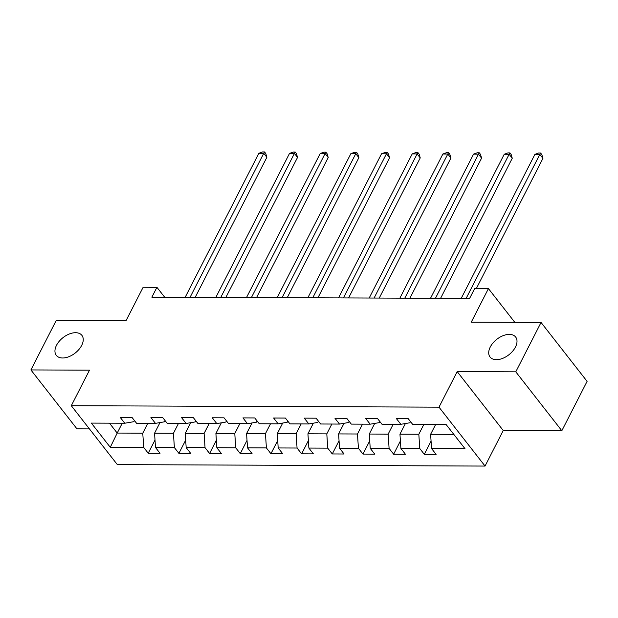 <?xml version="1.0" encoding="UTF-8"?>
<svg xmlns="http://www.w3.org/2000/svg" width="618" height="618" viewBox="0 0 618 618"><rect width="100%" height="100%" fill="white"/><g stroke="black" fill="none" stroke-linecap="round" stroke-linejoin="round"><path stroke-width="0.93" d="M490.275 346.992A16.238 9.818 142 0 1 503.091 335.674A16.238 9.818 142 0 1 515.651 337.042A16.238 9.818 142 0 1 515.443 347.084A16.238 9.818 142 0 1 502.619 358.394A16.238 9.818 142 0 1 490.066 357.034A16.238 9.818 142 0 1 490.275 346.992M56.508 345.3A16.238 9.818 142 0 1 69.332 333.99A16.238 9.818 142 0 1 81.893 335.35A16.238 9.818 142 0 1 81.684 345.392A16.238 9.818 142 0 1 68.861 356.71A16.238 9.818 142 0 1 56.3 355.342A16.238 9.818 142 0 1 56.508 345.3M561.832 430.738L587.1 381.36L541.051 322.449L515.783 371.827L457.189 371.603L438.996 407.154L485.045 466.065L503.237 430.514L561.832 430.738L515.783 371.827M438.996 407.154L71.302 405.717L117.35 464.628L485.045 466.065M71.302 405.717L89.494 370.167L30.9 369.935L76.949 428.846L89.417 428.9M30.9 369.935L56.168 320.557L125.972 320.827L143.152 287.246L156.918 287.3L151.866 297.181L469.618 298.417L474.67 288.544L488.436 288.598L471.248 322.171L541.051 322.449M110.274 447.301L143.7 447.432L148.243 453.241L160.039 453.288L155.497 447.478L174.369 447.556L178.911 453.365L190.715 453.411L186.172 447.594L205.045 447.671L209.587 453.481L221.383 453.527L216.841 447.718L235.721 447.787L240.263 453.604L252.059 453.651L247.517 447.834L266.397 447.911L270.939 453.72L282.735 453.766L278.193 447.957L297.065 448.027L301.607 453.844L313.411 453.89L308.869 448.073L327.741 448.15L332.283 453.96L344.079 454.006L339.537 448.197L358.417 448.266L362.959 454.083L374.755 454.13L370.213 448.313L389.093 448.39L393.635 454.199L405.431 454.245L400.889 448.436L419.761 448.506L424.303 454.323L436.099 454.369L431.557 448.552L464.991 448.683L446.072 424.481L412.646 424.35L408.104 418.54L396.308 418.494L400.85 424.303L381.97 424.234L377.428 418.425L365.632 418.378L370.174 424.187L351.294 424.11L346.752 418.301L334.956 418.255L339.498 424.072L320.626 423.994L316.084 418.185L304.28 418.139L308.822 423.948L289.95 423.878L285.408 418.062L273.612 418.015L278.154 423.832L259.274 423.755L254.732 417.946L242.936 417.899L247.478 423.709L228.598 423.639L224.056 417.822L212.26 417.776L216.802 423.593L197.93 423.515L193.388 417.706L181.584 417.66L186.126 423.469L167.254 423.4L162.712 417.583L150.916 417.536L155.458 423.353L136.578 423.276L132.036 417.467L120.24 417.42L124.782 423.23L91.356 423.098L110.274 447.301L117.204 433.063L142.766 433.164L147.802 423.322M400.85 424.303L409.865 422.774L410.476 421.584M423.863 424.396L418.826 434.238L399.954 434.168L405.393 423.539M419.761 448.506L418.826 434.238M400.889 448.436L399.954 434.168M370.174 424.187L379.197 422.658L379.807 421.461M393.187 424.28L388.158 434.122L369.278 434.045L374.717 423.415M389.093 448.39L388.158 434.122M370.213 448.313L369.278 434.045M339.498 424.072L348.521 422.534L349.131 421.345M362.519 424.157L357.482 433.998L338.602 433.929L344.041 423.299M358.417 448.266L357.482 433.998M339.537 448.197L338.602 433.929M308.822 423.948L317.845 422.418L318.455 421.221M331.843 424.041L326.806 433.882L307.934 433.805L313.372 423.175M327.741 448.15L326.806 433.882M308.869 448.073L307.934 433.805M278.154 423.832L287.169 422.295L287.779 421.105M301.167 423.917L296.13 433.759L277.258 433.689L282.696 423.06M297.065 448.027L296.13 433.759M278.193 447.957L277.258 433.689M247.478 423.709L256.501 422.179L257.111 420.982M270.499 423.801L265.462 433.643L246.582 433.566L252.02 422.936M266.397 447.911L265.462 433.643M247.517 447.834L246.582 433.566M216.802 423.593L225.825 422.055L226.435 420.866M239.823 423.678L234.786 433.519L215.906 433.45L221.344 422.82M235.721 447.787L234.786 433.519M216.841 447.718L215.906 433.45M186.126 423.469L195.149 421.94L195.759 420.742M209.147 423.562L204.11 433.403L185.238 433.326L190.676 422.697M205.045 447.671L204.11 433.403M186.172 447.594L185.238 433.326M155.458 423.353L164.473 421.816L165.083 420.626M178.471 423.438L173.434 433.28L154.562 433.21L160 422.581M174.369 447.556L173.434 433.28M155.497 447.478L154.562 433.21M124.782 423.23L133.805 421.7L134.415 420.503M122.24 423.222L117.204 433.063L109.471 423.168M143.7 447.432L142.766 433.164M514.809 322.341L488.436 288.598M164.682 297.227L156.918 287.3M435.659 424.442L430.622 434.284L453.805 434.377M431.557 448.552L430.622 434.284M148.243 453.241L155.01 440.024M178.911 453.365L185.678 440.14M209.587 453.481L216.354 440.263M240.263 453.604L247.03 440.379M270.939 453.72L277.706 440.495M301.607 453.844L308.374 440.619M332.283 453.96L339.05 440.734M362.959 454.083L369.726 440.858M393.635 454.199L400.394 440.974M424.303 454.323L431.07 441.097M457.189 371.603L503.237 430.514M195.203 297.351L266.868 157.304L263.755 153.326L190.066 297.328M258.842 153.303L262.565 151.935L264.527 151.943L263.755 153.326L258.842 153.303L185.153 297.312M264.527 151.943L265.779 153.534L266.868 157.304M225.879 297.467L297.544 157.42L294.431 153.442L220.742 297.451M289.518 153.426L293.241 152.051L295.203 152.059L294.431 153.442L289.518 153.426L215.821 297.428M295.203 152.059L296.447 153.658L297.544 157.42M256.555 297.59L328.22 157.544L325.107 153.558L251.41 297.567M320.194 153.542L323.909 152.175L325.879 152.183L325.107 153.558L320.194 153.542L246.497 297.552M325.879 152.183L327.123 153.774L328.22 157.544M287.223 297.706L358.888 157.66L355.783 153.681L282.086 297.691M350.862 153.658L354.585 152.291L356.555 152.298L355.783 153.681L350.862 153.658L277.173 297.667M356.555 152.298L357.799 153.897L358.888 157.66M317.899 297.83L389.564 157.783L386.451 153.797L312.762 297.806M381.538 153.782L385.261 152.414L387.223 152.422L386.451 153.797L381.538 153.782L307.849 297.791M387.223 152.422L388.467 154.013L389.564 157.783M348.575 297.946L420.24 157.899L417.127 153.921L343.438 297.93M412.214 153.897L415.937 152.53L417.899 152.538L417.127 153.921L412.214 153.897L338.517 297.907M417.899 152.538L419.143 154.129L420.24 157.899M379.251 298.069L450.916 158.023L447.803 154.036L374.106 298.046M442.882 154.021L446.605 152.654L448.575 152.661L447.803 154.036L442.882 154.021L369.193 298.023M448.575 152.661L449.819 154.253L450.916 158.023M409.919 298.185L481.584 158.138L478.479 154.16L404.782 298.162M473.558 154.137L477.281 152.77L479.251 152.777L478.479 154.16L473.558 154.137L399.869 298.146M479.251 152.777L480.495 154.369L481.584 158.138M440.595 298.309L512.26 158.262L509.147 154.276L435.458 298.285M504.234 154.261L507.957 152.893L509.92 152.901L509.147 154.276L504.234 154.261L430.545 298.262M509.92 152.901L511.163 154.492L512.26 158.262M476.323 288.552L542.936 158.378L539.823 154.4L466.134 298.401M534.91 154.376L538.626 153.009L540.595 153.017L539.823 154.4L534.91 154.376L461.213 298.386M540.595 153.017L541.839 154.608L542.936 158.378"/></g></svg>
